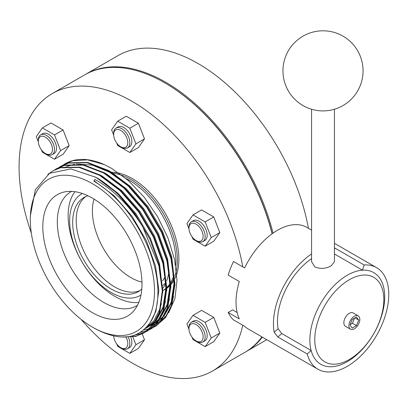 <?xml version="1.0" encoding="UTF-8"?>
<svg xmlns="http://www.w3.org/2000/svg" width="409" height="409" viewBox="0 0 409 409"><rect width="100%" height="100%" fill="white"/><g stroke="black" fill="none" stroke-linecap="round" stroke-linejoin="round"><path stroke-width="0.61" d="M334.45 253.989L362.502 270.185A52.925 30.557 120 0 1 373.744 272.614A52.925 30.557 120 0 0 347.282 275.237A52.925 30.557 120 0 0 312.706 321.873A52.925 30.557 120 0 0 320.82 364.281A52.925 30.557 120 0 0 347.282 361.663A52.925 30.557 120 0 0 381.858 315.027A52.925 30.557 120 0 0 373.744 272.614A52.925 30.557 120 0 1 381.858 315.027A52.925 30.557 120 0 1 347.282 361.663A52.925 30.557 120 0 1 320.82 364.281L320.82 364.281A52.925 30.557 120 0 1 311.137 350.503L307.225 353.969A58.645 33.86 120 0 0 317.962 369.24A58.645 33.86 120 0 0 347.282 366.331A58.645 33.86 120 0 0 385.595 314.654A58.645 33.86 120 0 0 376.602 267.66A58.645 33.86 120 0 0 364.148 264.966L362.502 270.185M311.566 253.974A58.645 33.86 120 0 0 274.183 332.256L278.105 328.78L281.801 333.57L311.137 350.503M311.566 230.114L306.816 227.368A58.645 33.86 120 0 0 277.491 230.272A58.645 33.86 120 0 0 244.623 267.946L233.498 261.52A58.645 33.86 120 0 0 228.186 275.093L239.311 281.515A58.645 33.86 120 0 0 239.311 318.887L228.186 312.466A58.645 33.86 120 0 0 233.498 319.904L244.623 326.326A58.645 33.86 120 0 0 248.171 328.943L317.962 369.24M281.801 333.57L277.895 337.036L307.225 353.969M277.895 337.036L274.183 332.256M228.186 312.466L232.624 309.904L237.148 312.512M334.45 249.199L334.818 248.033L364.148 264.966M311.566 258.662A52.925 30.557 120 0 0 278.105 328.78M188.973 228.217L188.973 227.051A11.442 6.605 60 0 1 191.34 221.811L193.365 220.645A11.442 6.605 60 0 1 199.086 221.213A11.442 6.605 60 0 1 206.56 231.295A11.442 6.605 60 0 1 204.807 240.461L202.787 241.632A11.442 6.605 60 0 1 197.061 241.065L196.054 240.482A10.01 5.782 -120 0 0 203.13 236.392A10.01 5.782 -120 0 0 196.054 224.132A10.01 5.782 -120 0 0 188.973 228.217A10.01 5.782 -120 0 0 196.054 240.482L197.061 241.065M191.34 221.811A11.442 6.605 60 0 1 197.061 222.378A11.442 6.605 60 0 1 204.541 232.46A11.442 6.605 60 0 1 202.787 241.632M113.646 134.51L113.646 133.339A11.442 6.605 60 0 1 116.013 128.104L118.037 126.933A11.442 6.605 60 0 1 123.758 127.501A11.442 6.605 60 0 1 131.233 137.582A11.442 6.605 60 0 1 129.479 146.754L127.455 147.92A11.442 6.605 60 0 1 121.734 147.352L120.721 146.77A10.01 5.782 -120 0 0 127.802 142.685A10.01 5.782 -120 0 0 120.721 130.42A10.01 5.782 -120 0 0 113.646 134.51A10.01 5.782 -120 0 0 120.721 146.77L121.734 147.352M116.013 128.104A11.442 6.605 60 0 1 121.734 128.666A11.442 6.605 60 0 1 129.208 138.753A11.442 6.605 60 0 1 127.455 147.92M38.313 141.238L38.313 140.067A11.442 6.605 60 0 1 40.685 134.832L42.71 133.661A11.442 6.605 60 0 1 48.431 134.229A11.442 6.605 60 0 1 55.905 144.311A11.442 6.605 60 0 1 54.152 153.482L52.127 154.648A11.442 6.605 60 0 1 46.406 154.086L45.394 153.498A10.01 5.782 -120 0 0 52.475 149.413A10.01 5.782 -120 0 0 45.394 137.148A10.01 5.782 -120 0 0 38.313 141.238A10.01 5.782 -120 0 0 45.394 153.498L46.406 154.086M40.685 134.832A11.442 6.605 60 0 1 46.406 135.399A11.442 6.605 60 0 1 53.881 145.481A11.442 6.605 60 0 1 52.127 154.648M130.824 337.251A11.442 6.605 60 0 1 129.479 347.63L127.455 348.8A11.442 6.605 60 0 1 121.734 348.233L120.721 347.65A10.01 5.782 -120 0 0 127.122 346.663A10.01 5.782 -120 0 0 126.197 337.445M128.395 337.425A11.442 6.605 60 0 1 127.455 348.8M188.973 328.657L188.973 327.486A11.442 6.605 60 0 1 191.34 322.251L193.365 321.08A11.442 6.605 60 0 1 199.086 321.648A11.442 6.605 60 0 1 206.56 331.735A11.442 6.605 60 0 1 204.807 340.901L202.787 342.072A11.442 6.605 60 0 1 197.061 341.505L196.054 340.917A10.01 5.782 -120 0 0 203.13 336.832A10.01 5.782 -120 0 0 196.054 324.567A10.01 5.782 -120 0 0 188.973 328.657A10.01 5.782 -120 0 0 196.054 340.917L197.061 341.505M191.34 322.251A11.442 6.605 60 0 1 197.061 322.819A11.442 6.605 60 0 1 204.541 332.9A11.442 6.605 60 0 1 202.787 342.072M262.343 337.128A160.2 92.49 60 0 1 245.829 351.786A160.2 92.49 60 0 1 245.323 352.077M85.128 74.607A160.2 92.49 60 0 1 85.634 74.31L117.996 55.624A160.2 92.49 60 0 1 198.099 63.559A160.2 92.49 60 0 1 308.406 228.288M85.634 74.31A160.2 92.49 60 0 1 165.732 82.245A160.2 92.49 60 0 1 273.043 233.12M140.006 290.533A54.356 31.381 60 0 1 114.653 286.919A54.356 31.381 60 0 1 79.643 240.635A54.356 31.381 60 0 1 85.767 196.586M31.345 233.202A160.2 92.49 60 0 1 52.255 93.579A160.2 92.49 60 0 1 132.352 101.514A160.2 92.49 60 0 1 242.777 266.878M242.777 325.262A160.2 92.49 60 0 1 212.455 371.055A160.2 92.49 60 0 1 132.352 363.12A160.2 92.49 60 0 1 81.079 319.352M261.944 336.898A160.2 92.49 60 0 1 244.822 352.369L212.455 371.055M52.255 93.579L84.622 74.893A160.2 92.49 60 0 1 164.72 82.828L164.72 82.828A160.2 92.49 60 0 1 272.062 233.82M126.079 178.605A65.798 37.986 60 0 1 129.321 180.349A65.798 37.986 60 0 1 175.681 265.385M173.753 275.661A65.798 37.986 60 0 1 170.952 282.087M169.96 283.688A65.798 37.986 60 0 1 166.928 287.409M165.911 288.376A65.798 37.986 60 0 1 162.869 290.661L165.251 289.301A65.798 37.986 60 0 0 165.901 288.912M111.631 172.255A65.798 37.986 60 0 1 132.352 178.595A65.798 37.986 60 0 1 174.96 278.498M173.989 280.334A65.798 37.986 60 0 1 170.977 284.572M169.965 285.661A65.798 37.986 60 0 1 166.913 288.238M164.72 82.828L165.226 83.124A159.484 92.081 60 0 1 272.169 233.749M192.072 236.77L193.012 239.193L205.16 246.208L213.759 241.244L219.827 232.603L213.759 216.949L201.611 209.94L193.012 214.899L186.939 223.539L188.989 228.825M116.744 143.058L117.685 145.481L129.832 152.496L138.426 147.531L144.5 138.891L138.426 123.242L126.284 116.228L117.685 121.192L111.611 129.832L113.661 135.118M41.416 149.791L42.357 152.214L54.504 159.224L63.098 154.259L69.172 145.619L63.098 129.97L50.951 122.956L42.357 127.92L36.283 136.56L38.334 141.846M116.744 343.938L117.685 346.362L129.832 353.371L138.426 348.412L144.5 339.772L142.235 333.928M192.072 337.21L193.012 339.634L205.16 346.643L213.759 341.679L219.827 333.044L213.759 317.389L201.611 310.375L193.012 315.339L186.939 323.979L188.989 329.265M213.759 317.389L205.16 322.353L193.012 315.339M219.827 333.044L211.233 338.003L205.16 322.353M205.16 346.643L211.233 338.003M144.5 339.772L135.906 344.736L132.894 336.975M129.832 353.371L135.906 344.736M113.666 336.045A10.01 5.782 -120 0 0 120.721 347.65L121.734 348.233M69.172 145.619L60.573 150.584L54.504 134.934L42.357 127.92M63.098 129.97L54.504 134.934M54.504 159.224L60.573 150.584M144.5 138.891L135.906 143.856L129.832 128.201L117.685 121.192M129.832 152.496L135.906 143.856M138.426 123.242L129.832 128.201M213.759 216.949L205.16 221.913L193.012 214.899M219.827 232.603L211.233 237.568L205.16 221.913M205.16 246.208L211.233 237.568M349.306 279.741A48.84 28.195 120 0 0 314.772 339.557A48.84 28.195 120 0 0 349.306 359.496A48.84 28.195 120 0 0 383.836 299.679A48.84 28.195 120 0 0 349.306 279.741M358.223 315.855L353.161 312.931A7.72 4.458 120 0 0 349.306 313.314A7.72 4.458 120 0 0 344.26 320.119A7.72 4.458 120 0 0 345.447 326.3L350.503 329.219A7.72 4.458 120 0 0 354.363 328.841A7.72 4.458 120 0 0 359.404 322.036A7.72 4.458 120 0 0 358.223 315.855A7.72 4.458 120 0 0 354.363 316.234A7.72 4.458 120 0 0 349.317 323.038A7.72 4.458 120 0 0 350.503 329.219M334.45 109.239L334.45 261.729L331.101 265.896C325.702 268.795 320.308 269.137 314.915 266.919L311.566 261.729L311.566 109.239M350.043 325.027L352.205 328.1L356.52 325.605L358.678 320.048L356.52 316.975L352.205 319.465L350.043 325.027M354.94 317.885L358.678 320.048M350.222 324.572L352.476 323.274L354.455 318.166M352.476 323.274L356.52 325.605M162.869 290.676L163.738 290.175A65.798 37.986 -120 0 0 165.906 288.749M166.923 287.941A65.798 37.986 -120 0 0 169.97 284.848M170.977 283.534A65.798 37.986 -120 0 0 173.917 278.355M174.832 276.07A65.798 37.986 -120 0 0 130.839 179.469A65.798 37.986 -120 0 0 113.4 173.319M162.884 288.207A65.798 37.986 -120 0 0 165.824 283.028M166.744 280.743A65.798 37.986 -120 0 0 168.927 271.044M58.947 167.419L61.192 166.049L69.136 162.782L87.664 162.465L108.18 170.364L128.702 185.691L147.23 206.939L161.974 232.01L171.514 258.447L174.934 283.647L171.918 305.129L165.64 317.466L156.187 325.917L153.876 327.169M155.931 326.06L154.116 327.006M153.856 327.128L151.959 327.936M151.683 328.044L149.709 328.713M149.418 328.795L143.804 329.92M60.685 166.34L68.63 163.073L87.158 162.756L107.674 170.655L128.196 185.983L146.724 207.23L161.468 232.302L171.008 258.739L174.428 283.938L171.417 305.421L165.134 317.757L155.681 326.208M57.142 168.385L65.087 165.118L83.62 164.801L104.137 172.695L124.653 188.028L143.181 209.27L157.93 234.347L167.47 260.784L170.89 285.983L167.874 307.466L161.591 319.802L152.143 328.253L149.832 329.506M151.887 328.396L150.072 329.342M54.903 169.755L56.636 168.677L64.581 165.41L83.114 165.093L103.63 172.992L124.147 188.319L142.68 209.566L157.424 234.638L166.964 261.075L170.384 286.274L167.368 307.757L161.085 320.094L151.637 328.545M149.566 329.634L147.685 330.457M147.409 330.564L140.399 332.394M47.817 174.387L53.098 170.722L61.043 167.455L79.571 167.138L100.093 175.032L120.609 190.359L139.137 211.606L153.886 236.683L163.426 263.12L166.846 288.319L163.83 309.802L157.547 322.134L148.099 330.584M147.843 330.733L146.028 331.679M145.762 331.801L140.353 333.739L136.35 334.511M52.592 171.013L60.537 167.746L79.065 167.429L99.586 175.323L120.103 190.655L138.631 211.898L153.38 236.975L162.92 263.411L166.34 288.611L163.324 310.094L157.041 322.43L147.593 330.876L145.783 331.842M145.522 331.97L139.847 334.03L135.553 334.838M62.991 165.083L64.729 164.004L72.674 160.742L87.659 159.863L104.346 164.612A92.976 53.676 -120 0 0 65.164 163.753L64.729 164.004M64.949 163.881A92.976 53.676 -120 0 0 63.231 164.965M92.403 198.12A70.133 40.491 -120 0 0 64.617 191.913A70.133 40.491 -120 0 0 44.99 244.786A70.133 40.491 -120 0 0 92.403 312.65A70.133 40.491 -120 0 0 133.477 311.188A70.133 40.491 -120 0 0 136.207 253.825A70.133 40.491 -120 0 0 92.403 198.12M71.672 191.397A65.798 37.986 -120 0 0 70.951 191.795A65.798 37.986 -120 0 0 60.864 244.521A65.798 37.986 -120 0 0 103.85 302.502A65.798 37.986 -120 0 0 136.744 305.758A65.798 37.986 -120 0 0 137.455 305.334M74.883 191.698A65.798 37.986 -120 0 0 74.111 245.477A65.798 37.986 -120 0 0 114.653 296.259A65.798 37.986 -120 0 0 138.799 302.399M82.327 193.498A58.645 33.86 -120 0 0 81.795 193.794A58.645 33.86 -120 0 0 72.802 240.789A58.645 33.86 -120 0 0 111.115 292.466A58.645 33.86 -120 0 0 140.435 295.37A58.645 33.86 -120 0 0 140.962 295.058L140.435 295.37M87.966 195.788A54.356 31.381 -120 0 0 83.937 197.511A54.356 31.381 -120 0 0 75.609 241.065A54.356 31.381 -120 0 0 111.115 288.964A54.356 31.381 -120 0 0 138.293 291.653A54.356 31.381 -120 0 0 141.795 289.025M94.05 199.101A54.356 31.381 -120 0 0 130.839 277.573A54.356 31.381 -120 0 0 141.969 282.098M104.346 164.612L111.688 168.411L128.498 180.691L144.162 197.158L157.639 216.719L168.027 238.069L174.633 259.781L176.995 280.375L174.96 298.442L168.656 312.762M167.138 314.807L160.732 320.896M160.118 321.321L156.57 323.371M156.131 323.585L153.288 324.751M152.905 324.884L150.44 325.605M149.97 325.722L149.05 325.922M148.61 326.009L147.547 326.193M94.76 328.453L92.403 327.093A87.823 50.706 -120 0 0 154.505 291.239A87.823 50.706 -120 0 0 92.403 183.677A87.823 50.706 -120 0 0 30.302 219.531A87.823 50.706 -120 0 0 92.403 327.093L94.76 328.453C120.456 342.144 139.387 339.455 151.555 320.395C162.163 302.118 159.336 269.306 144.387 239.214C131.361 212.951 114.515 193.6 93.855 181.161L94.847 179.444C113.186 189.398 129.111 205.119 142.623 226.601A92.976 53.676 -120 0 0 96.043 177.368L70.869 168.927L49.55 173.288L35.307 189.832L30.302 216.064L30.302 219.531M96.043 177.368L116.565 192.695L135.093 213.943L149.837 239.02L159.377 265.456L162.797 290.656L159.781 312.139L153.503 324.47L144.05 332.921L135.798 336.367L121.197 337.057M143.794 333.069L136.304 336.07L124.725 337.072M142.623 226.601L158.871 265.748L162.291 290.947L159.28 312.43L152.997 324.766L143.544 333.212M94.847 179.444L93.855 181.161M163.651 266.504L165.911 288.411L163.012 307.087L156.882 319.092M155.814 320.426L147.813 327.174L146.269 328.008M167.7 264.168L169.955 286.075L167.056 304.751L160.926 316.755M159.858 318.09L154.449 323.151M153.856 323.575L150.313 325.671M149.786 325.927L148.17 326.633M147.623 326.852L146.652 327.2M64.003 168.002L66.514 166.698M67.204 166.391L74.612 164.203M76.391 163.943L92.352 165.139L109.448 172.158L127.368 185.216M171.744 261.832L174.004 283.739L171.1 302.415L164.975 314.419M163.902 315.753L158.498 320.82M157.9 321.239L154.357 323.335M153.835 323.591L152.22 324.301M151.667 324.516L149.985 325.099M149.408 325.273L147.997 325.651M94.275 180.921L114.116 195.732L132.035 216.269L146.299 240.502L155.527 266.054L158.84 290.41L155.931 311.177L150.169 322.686M95.328 176.969L98.318 178.585L118.16 193.396L136.079 213.933L150.343 238.166L159.571 263.718L162.792 292.783M161.376 303.677L159.975 308.841L154.055 320.564L145.18 328.693M99.428 174.663L102.368 176.248L122.209 191.059L140.129 211.596L154.387 235.835L163.615 261.382L166.836 290.446M165.425 301.341L164.024 306.505L155.855 320.942M154.975 321.857L147.813 327.174M148.314 326.878L146.754 327.681M146.223 327.926L145.757 328.13M103.472 172.327L106.412 173.912L126.253 188.728L144.172 209.26L158.431 233.498L167.664 259.05L170.88 288.11M169.469 299.005L168.068 304.168L159.904 318.606M159.019 319.521L154.295 323.376M153.748 323.729L151.857 324.838M152.358 324.541L150.798 325.344M150.267 325.59L148.636 326.264M148.078 326.474L146.979 326.842M107.521 169.991L110.456 171.576L130.297 186.392L148.216 206.923L162.48 231.162L171.708 256.714L174.929 285.779M173.513 296.668L172.112 301.832L163.948 316.269M163.068 317.185L158.339 321.039M157.797 321.392L155.901 322.502M156.407 322.205L154.842 323.008M153.973 323.401L152.68 323.933M152.122 324.138L150.42 324.69M149.842 324.853L148.339 325.221M165.277 276.387A58.645 33.86 60 0 1 162.521 280.84M165.798 282.476A61.503 35.511 60 0 1 162.818 285.436M376.602 267.66L334.45 243.324M266.78 339.69L245.829 351.786M282.956 70.854A40.051 40.051 0 0 0 302.982 105.542A40.051 40.051 0 0 0 363.059 70.854A40.051 40.051 0 0 0 323.008 30.808A40.051 40.051 0 0 0 282.956 70.854M148.094 330.59L147.588 330.881M57.148 168.385L56.641 168.677M82.311 193.493L81.795 193.794"/></g></svg>
